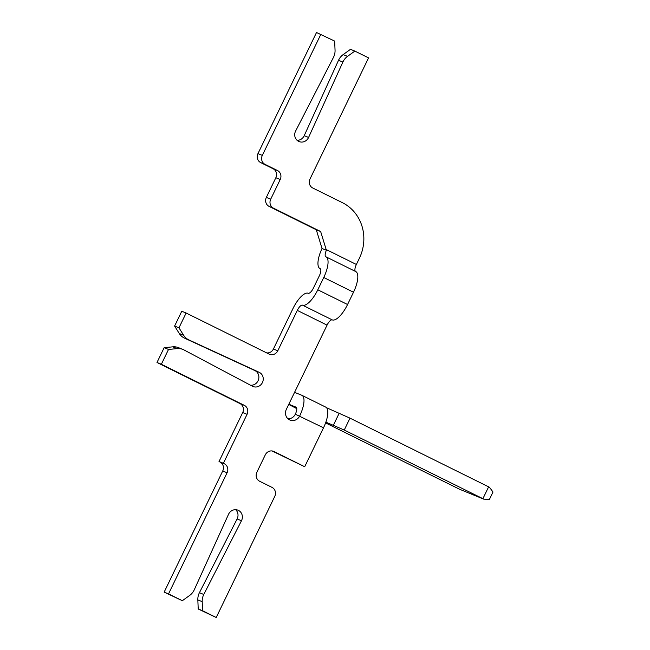 <?xml version="1.0" encoding="UTF-8"?>
<svg xmlns="http://www.w3.org/2000/svg" width="650" height="650" viewBox="0 0 650 650"><rect width="100%" height="100%" fill="white"/><g stroke="black" fill="none" stroke-linecap="round" stroke-linejoin="round"><path stroke-width="0.97" d="M326.576 407.745L349.993 418.145L489.45 487.248L493.009 492.009L489.385 499.501L483.706 499.143L482.901 498.688L488.646 486.801M325.618 407.071A20.036 7.134 116.3 0 1 325.788 407.144A20.036 7.134 116.3 0 1 323.521 427.789L304.696 466.733L273.991 451.531A6.833 6.386 112.1 0 0 273.585 451.344A6.833 6.386 112.1 0 0 265.298 454.846L256.872 472.266A6.833 6.386 112.1 0 0 259.626 481.244L272.017 487.386A6.833 6.386 -67.9 0 1 274.771 496.364L216.214 617.5L202.589 610.756L202.199 601.673A13.666 12.764 -67.9 0 1 203.783 594.474L241.475 520.731A7.743 7.231 112.1 0 0 238.444 510.388A7.743 7.231 112.1 0 0 237.981 510.185A7.743 7.231 112.1 0 0 228.507 514.329L194.285 589.753A13.666 12.764 -67.9 0 1 189.629 595.465L182.317 600.714L168.529 593.889L227.094 472.761A6.833 6.386 112.1 0 0 224.339 463.775L223.389 463.304L247.065 414.318A6.833 6.386 112.1 0 0 244.319 405.34L161.354 364.26L168.521 349.448L177.19 348.611A13.666 12.764 -67.9 0 1 182.902 349.432A13.666 12.764 -67.9 0 1 183.714 349.798A13.666 12.764 -67.9 0 1 184.007 349.952L252.403 386.222A7.743 7.231 112.1 0 0 252.574 386.311A7.743 7.231 112.1 0 0 253.037 386.514A7.743 7.231 112.1 0 0 262.543 382.306A7.743 7.231 112.1 0 0 259.309 372.369A7.743 7.231 112.1 0 0 259.139 372.287L188.866 339.901A13.666 12.764 -67.9 0 1 183.641 335.27L178.969 327.827L186.127 313.016L269.092 354.096A6.833 6.386 112.1 0 0 269.498 354.283A6.833 6.386 112.1 0 0 277.786 350.781L297.302 310.399A6.833 2.429 116.3 0 1 302.518 305.159L332.264 319.898A6.833 2.429 -63.7 0 0 327.056 325.138L286.333 409.378A7.971 7.442 112.1 0 0 290.014 420.071A7.971 7.442 112.1 0 0 299.683 415.984A20.036 7.134 -63.7 0 0 301.949 395.338A20.036 7.134 -63.7 0 0 301.779 395.265L294.564 392.34M250.477 385.198A7.743 7.231 112.1 0 0 258.521 379.6A7.743 7.231 112.1 0 0 254.946 370.598A7.743 7.231 112.1 0 0 254.776 370.516L184.502 338.13A13.666 12.764 -67.9 0 1 179.278 333.507L174.606 326.056L181.764 311.244L186.127 313.016M302.518 305.159A20.036 7.134 116.3 0 0 317.801 289.786L323.749 277.493A20.036 7.134 116.3 0 0 326.016 256.848A20.036 7.134 116.3 0 0 325.902 256.791A6.833 2.429 116.3 0 1 325.861 256.774A6.833 2.429 116.3 0 1 326.389 250.25L322.018 248.479L316.29 229.767L269.084 206.391A6.833 6.386 -67.9 0 1 266.338 197.413L275.852 177.734A6.833 6.386 112.1 0 0 273.098 168.756L260.707 162.614A6.833 6.386 -67.9 0 1 257.952 153.636L316.509 32.5L334.661 41.096L335.051 50.172A13.666 12.764 -67.9 0 1 333.45 57.395L295.62 131.024A7.743 7.231 112.1 0 0 299.106 141.586A7.743 7.231 112.1 0 0 308.579 137.451L342.883 62.059A13.666 12.764 -67.9 0 1 347.531 56.355L354.859 51.09L368.558 57.882L310.001 179.01A6.833 6.386 112.1 0 0 312.748 187.996L342.314 202.629A42.356 39.569 -67.9 0 1 359.352 258.318L356.379 264.469A6.833 2.429 -63.7 0 0 355.534 271.464M297.082 140.311A7.743 7.231 112.1 0 0 304.216 135.679L338.52 60.288A13.666 12.764 -67.9 0 1 343.168 54.592L350.488 49.327L354.859 51.09M266.687 352.909A6.833 6.386 112.1 0 0 273.414 349.009L292.939 308.636A20.036 7.134 -63.7 0 1 308.222 293.256A6.833 2.429 -63.7 0 0 313.438 288.015L319.377 275.722A6.833 2.429 -63.7 0 0 320.158 268.686A6.833 2.429 -63.7 0 0 320.117 268.661L320.19 268.702M287.983 418.803A7.971 7.442 112.1 0 0 295.311 414.213L323.521 427.789M304.696 466.733L272.025 450.946M216.214 617.5L198.218 608.985L197.836 599.901A13.666 12.764 -67.9 0 1 199.42 592.702L237.112 518.96A7.743 7.231 112.1 0 0 235.641 509.689M182.317 600.714L164.166 592.117L222.722 470.99A6.833 6.386 112.1 0 0 219.976 462.004L219.018 461.532L242.702 412.547A6.833 6.386 112.1 0 0 239.956 403.569L156.991 362.489L164.149 347.677L172.827 346.84A13.666 12.764 -67.9 0 1 178.531 347.661L182.902 349.432M174.606 326.056L178.969 327.827M322.018 248.479A20.036 7.134 -63.7 0 0 319.995 268.613A20.036 7.134 -63.7 0 0 320.117 268.661M326.389 250.25L320.653 231.538L273.455 208.162A6.833 6.386 -67.9 0 1 270.709 199.184L280.215 179.506A6.833 6.386 112.1 0 0 277.469 170.519L265.07 164.385A6.833 6.386 -67.9 0 1 262.324 155.399L320.881 34.271M316.29 229.767L320.653 231.538M355.648 271.521A20.036 7.134 116.3 0 1 355.769 271.578A20.036 7.134 116.3 0 1 353.502 292.224L347.555 304.517A20.036 7.134 116.3 0 1 332.264 319.898M288.819 404.227L296.026 407.152A6.833 2.429 116.3 0 1 296.091 407.176A6.833 2.429 116.3 0 1 295.311 414.213M198.218 608.985L202.589 610.756M164.166 592.117L168.529 593.889M219.018 461.532L223.389 463.304M156.991 362.489L161.354 364.26M164.149 347.677L168.521 349.448M296.782 408.639L288.722 404.422M483.706 499.143L459.444 489.19L325.593 422.906M325.869 422.151L344.248 430.04L349.993 418.145M344.248 430.04L482.901 498.688M254.776 370.516L259.139 372.287M327.056 325.138L297.302 310.399M179.278 333.507L183.641 335.27M184.502 338.13L188.866 339.901M273.414 349.009L277.786 350.781M269.084 206.391L273.455 208.162M266.338 197.413L270.709 199.184M275.852 177.734L280.215 179.506M273.098 168.756L277.469 170.519M260.707 162.614L265.07 164.385M257.952 153.636L262.324 155.399M304.216 135.679L308.579 137.451M338.52 60.288L342.883 62.059M343.168 54.592L347.531 56.355M273.162 451.198L273.991 451.531M197.836 599.901L202.199 601.673M199.42 592.702L203.783 594.474M237.112 518.96L241.475 520.731M222.722 470.99L227.094 472.761M219.976 462.004L224.339 463.775M242.702 412.547L247.065 414.318M239.956 403.569L244.319 405.34M172.827 346.84L177.19 348.611M326.154 249.502L356.379 264.469M333.223 425.563L338.967 413.676M317.801 289.786L347.555 304.517M323.749 277.493L353.502 292.224M301.949 395.338L325.788 407.144M326.016 256.848L355.769 271.578"/></g></svg>
